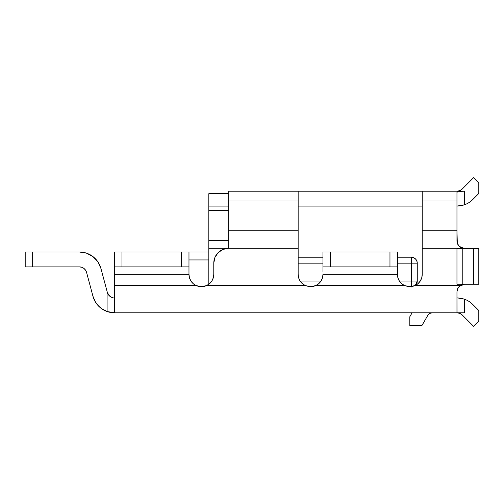 <?xml version="1.0" encoding="UTF-8"?>
<svg xmlns="http://www.w3.org/2000/svg" width="504" height="504" viewBox="0 0 504 504"><rect width="100%" height="100%" fill="white"/><g stroke="black" fill="none" stroke-linecap="round" stroke-linejoin="round"><path stroke-width="0.76" d="M461.796 284.728L464.411 284.256A7.447 7.447 0 0 0 460.291 285.497L415.227 285.497L409.815 286.738L404.41 285.497L315.97 285.497L310.558 286.738L305.153 285.497L206.785 285.497L209.664 283.569L211.894 280.923L213.305 277.761L213.784 274.334L213.784 263.164A14.887 14.887 0 0 1 228.677 248.277L208.826 248.277L208.826 284.256L208.826 193.687L208.826 248.277L228.677 248.277L222.976 249.411L228.677 248.277L228.677 191.205L228.677 201.027L298.154 201.027L298.154 230.807L228.677 230.807L228.677 248.277L298.154 248.277L298.154 274.334L298.639 277.761L300.05 280.923L302.28 283.569L305.153 285.497L206.785 285.497L201.373 286.738L195.974 285.497L114.528 285.497L114.528 312.795L457.065 312.795L456.964 291.703L457.84 288.2L460.291 285.497L415.201 285.51M422.226 206.092L298.154 206.092L422.226 206.092M458.533 245.65L460.328 247.306L462.502 248.277L460.234 247.25L458.438 245.53L457.317 243.35L456.964 230.807L422.226 230.807L422.226 274.334A12.405 12.405 0 0 1 415.227 285.497L418.099 283.569L420.33 280.923L421.741 277.761A12.405 12.405 0 0 0 422.226 274.34L421.741 277.761L422.226 274.334L421.741 277.761L422.226 274.334L422.226 248.277L462.502 248.277A7.447 7.447 0 0 0 464.411 248.529L459.194 246.393L457.544 243.968L456.964 241.082L457.361 243.476M457.512 191.602L464.411 191.205L228.677 191.205L298.154 191.205L298.154 201.027L298.154 191.205L422.226 191.205L422.226 201.027L456.964 201.027L456.964 230.807L422.226 230.807L422.226 201.027L456.964 201.027L456.964 192.238L457.512 191.602M459.421 191.274L464.411 191.205L464.411 204.819L461.626 205.601L464.411 204.819A22.334 22.334 0 0 0 472.758 199.553A22.334 22.334 0 0 1 464.411 204.819L456.964 206.092L461.626 205.601M459.188 246.393L464.411 248.529A7.447 7.447 0 0 1 462.502 248.277L458.489 245.593L456.964 241.082L458.483 245.593L462.502 248.277L422.226 248.277L422.226 191.205L456.964 191.205L459.812 190.638L462.225 189.025L473.533 177.717L462.225 189.025A7.447 7.447 0 0 1 456.964 191.205L461.992 191.211M107.346 292.408L108.744 295.142L107.339 292.389A7.447 7.447 0 0 0 110.893 296.957L108.656 295.035L107.339 292.389L100.951 268.55L97.952 261.923L92.975 256.618L86.562 253.184L79.38 252L25.2 252L25.2 266.887L79.38 266.887A7.447 7.447 0 0 1 86.575 272.406L92.957 296.245A22.334 22.334 0 0 0 94.979 301.247L98.135 305.626A22.334 22.334 0 0 0 114.528 312.795L114.528 274.334L188.975 274.334L189.454 277.761L190.865 280.923L193.095 283.569L195.974 285.497L114.528 285.497L114.528 271.486M121.974 252L188.975 252L121.974 252L121.974 266.887L114.528 266.887L114.528 252L121.974 252L114.528 252L114.528 266.887L181.528 266.887L121.974 266.887L121.974 252M188.975 266.887L188.975 252L188.975 266.887L181.528 266.887L181.528 252L181.528 266.887L188.975 266.887L188.975 274.334L114.528 274.334L114.528 266.887M322.969 271.486L322.969 266.887L397.41 266.887L397.41 274.334L397.895 277.761L399.307 280.923L401.537 283.569L404.41 285.497L315.97 285.497L318.843 283.569L321.073 280.923L322.484 277.761L322.969 274.334L397.41 274.334L322.969 274.334A12.405 12.405 0 0 1 315.97 285.497L313.312 286.429L309.154 286.656L305.153 285.497A12.405 12.405 0 0 1 298.154 274.334L298.639 277.761M397.41 266.887L397.41 252L389.964 252L389.964 266.887L397.41 266.887L397.41 252L322.969 252L322.969 266.887L322.969 252L389.964 252L389.964 266.887L330.41 266.887L330.41 252L330.41 266.887L322.969 266.887M412.581 286.429L415.227 285.497L412.574 286.429L409.815 286.738L404.41 285.497A12.405 12.405 0 0 1 397.41 274.334L397.41 271.486M202.236 286.713L206.785 285.497A12.405 12.405 0 0 0 213.784 274.334L213.784 263.164L214.918 257.468L218.15 252.636L222.976 249.411L228.677 248.277L298.154 248.277L298.154 230.807L228.677 230.807L228.677 201.027L298.154 201.027L298.154 274.334M190.865 280.923L189.454 277.761L190.865 280.923L193.095 283.569M201.373 286.738L204.145 286.429L206.785 285.497L204.133 286.429L199.968 286.656L195.974 285.497L198.601 286.423L201.802 286.732M456.964 248.529L456.964 284.256L456.964 248.529L462.225 248.529L462.225 284.256L456.964 284.256L473.533 284.256L473.533 248.529L462.225 248.529L462.225 284.256L478.8 284.256L478.8 248.529L473.533 248.529L473.533 284.256L478.8 284.256L478.8 248.529L456.964 248.529M318.843 283.569L321.073 280.923L322.484 277.761M397.895 277.761L399.307 280.923L401.537 283.569M456.964 241.082L456.964 192.238L459.113 191.293M101.455 308.568L107.352 311.611L114.528 312.795L457.941 312.795M461.847 312.795L456.964 312.764L456.964 291.703L457.544 288.823L459.194 286.392L464.411 284.256A7.447 7.447 0 0 0 460.291 285.497L457.84 288.2L460.291 285.497L461.62 284.798L459.856 285.812L458.218 287.563L456.964 291.703L457.701 288.477M464.411 312.795L456.964 312.795L464.411 312.795L464.411 299.181A22.334 22.334 0 0 1 472.758 304.447L478.8 310.489L472.758 304.447A22.334 22.334 0 0 0 464.411 299.181L461.626 298.399L464.411 299.181L464.411 312.795L456.964 312.795A7.447 7.447 0 0 1 462.225 314.975L473.533 326.283L478.8 321.017L478.8 310.489L478.8 321.017L473.533 326.283L462.225 314.975L459.812 313.362L456.964 312.795L464.411 312.795M463.195 298.796L457.544 297.914L464.411 299.181M456.964 297.908L459.188 298.015M478.8 193.511L472.758 199.553L478.8 193.511L478.8 182.983L478.8 193.511M473.533 177.717L478.8 182.983L473.533 177.717M458.218 287.563L459.85 285.812M305.153 285.497L310.558 286.738L313.324 286.429L315.97 285.497M412.568 286.429L408.41 286.656L404.41 285.497L409.739 286.738M198.607 286.429L195.974 285.497A12.405 12.405 0 0 1 188.975 274.334L188.975 271.486M412.096 312.795L409.815 316.739L409.815 325.697L421.835 325.697L427.852 315.277L429.666 313.457L432.149 312.795A4.964 4.964 0 0 0 427.852 315.277L429.666 313.457L427.852 315.277L421.835 325.697L409.815 325.697L409.815 316.739L412.096 312.795M111.548 297.278A7.447 7.447 0 0 0 111.548 297.284A7.447 7.447 0 0 1 109.998 296.371M85.573 270.194L86.575 272.406L85.573 270.194L83.916 268.424L81.774 267.284L79.38 266.887L81.774 267.284L79.38 266.887L25.2 266.887L25.2 252L32.647 252L32.647 266.887L32.647 252L79.38 252A22.334 22.334 0 0 1 100.951 268.55L107.087 291.444L107.087 311.516A22.334 22.334 0 0 1 92.957 296.245L94.979 301.247A22.334 22.334 0 0 1 92.957 296.245L95.558 302.243M113.948 312.789L107.087 311.516L102.249 309.116L98.135 305.626A22.334 22.334 0 0 0 114.528 312.795L107.087 311.516L107.087 291.444M86.575 272.406L92.957 296.245M96.636 303.83L100.006 307.427M110.357 296.623L109.557 295.999L110.357 296.623M92.975 256.618L86.562 253.184M411.308 286.65L411.308 263.164L411.308 281.03L417.262 281.03L417.262 263.164L411.308 263.164L417.262 263.164A5.954 5.954 0 0 0 411.308 257.21L411.308 263.164L397.41 263.164L411.308 263.164L411.308 257.21L413.582 257.664L411.308 257.21A5.954 5.954 0 0 1 417.262 263.164L417.262 281.03A5.954 5.954 0 0 1 415.271 285.478A12.405 12.405 0 0 0 421.741 277.767M206.785 285.497L203.937 286.474L199.779 286.637L196.031 285.529M201.594 286.738L203.937 286.474M204.309 286.385L206.659 285.56M429.666 313.457L427.852 315.277M113.104 297.763L111.548 297.284L108.971 295.407L107.339 292.389L109.047 295.495M97.952 261.923L100.661 267.561M458.829 206.016L459.194 205.985M464.373 204.832L464.411 191.205M457.052 242.229L456.964 241.208M456.964 291.703L457.84 288.2L456.964 291.703L457.544 288.817L459.188 286.392L461.67 284.779M457.991 297.933L457.544 297.914M108.977 295.42L109.57 296.012M111.567 297.291L110.345 296.617M114.528 297.908L113.728 297.864M228.677 240.332L208.826 240.332L228.677 240.332M228.677 210.559L208.826 210.559L228.677 210.559M228.677 206.092L208.826 206.092L228.677 206.092M212.291 280.237L212.726 279.348M213.784 263.164L214.918 257.468M218.15 252.636L222.976 249.411M228.677 193.687L208.826 193.687L228.677 193.687M413.582 257.664L415.516 258.955L413.582 257.664L415.516 258.955L413.582 257.664L415.516 258.955L413.582 257.664L415.516 258.955L413.582 257.664L415.516 258.955L413.582 257.664L411.308 257.21L413.582 257.664M417.262 263.164L416.808 260.889L415.516 258.955M411.308 257.21L397.41 257.21L411.308 257.21M322.969 257.21L298.154 257.21L322.969 257.21M298.154 263.164L322.969 263.164L298.154 263.164M415.271 285.478L417.262 281.03L399.376 281.03L411.308 281.03L411.308 286.99M321.004 281.03L300.119 281.03L321.004 281.03M208.826 259.938L188.975 259.938L208.826 259.938M188.975 252L208.826 252L188.975 252"/></g></svg>

